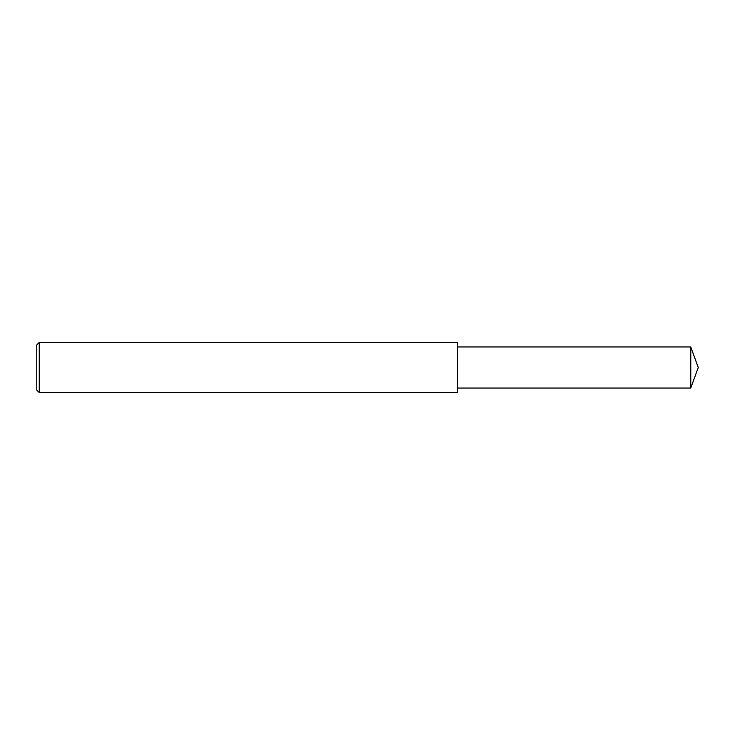 <?xml version="1.0" encoding="UTF-8"?>
<svg xmlns="http://www.w3.org/2000/svg" width="735" height="735" viewBox="0 0 735 735"><rect width="100%" height="100%" fill="white"/><g stroke="black" fill="none" stroke-linecap="round" stroke-linejoin="round"><path stroke-width="1.1" d="M39.258 342.446L36.75 344.945L36.75 390.055L39.258 392.554L39.258 342.446L457.703 342.446L457.703 392.554L39.258 392.554M690.771 346.957L690.771 388.043L698.25 367.5L690.771 346.957L457.703 346.957M690.771 388.043L457.703 388.043"/></g></svg>
